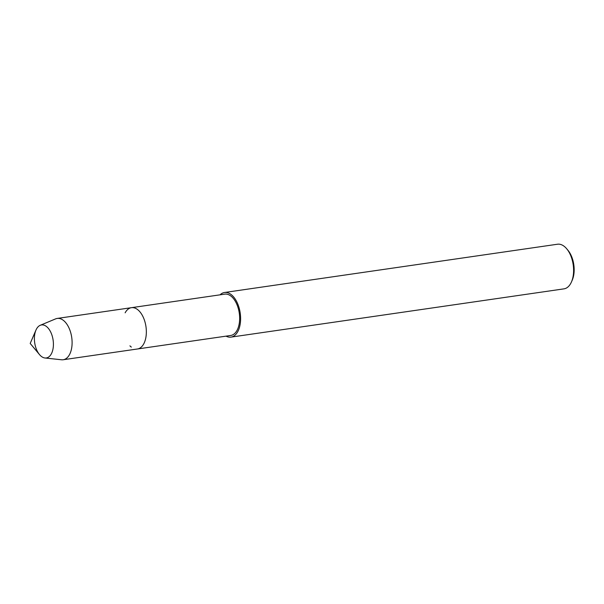 <?xml version="1.0" encoding="UTF-8"?>
<svg xmlns="http://www.w3.org/2000/svg" width="604" height="604" viewBox="0 0 604 604"><rect width="100%" height="100%" fill="white"/><g stroke="black" fill="none" stroke-linecap="round" stroke-linejoin="round"><path stroke-width="0.91" d="M41.419 356.458A16.686 9.309 -98.2 0 0 46.297 357.968A16.686 9.309 -98.2 0 0 53.114 340.12A16.686 9.309 -98.2 0 0 41.51 324.944A16.686 9.309 -98.2 0 0 35.946 330.124L30.2 343.442L39.486 354.578A16.686 9.309 -98.2 0 0 41.419 356.458A16.686 9.309 -98.2 0 0 44.968 357.991A16.686 9.309 -98.2 0 0 46.297 357.968A16.686 9.309 -98.2 0 0 53.114 340.12A16.686 9.309 -98.2 0 0 41.51 324.944A16.686 9.309 -98.2 0 0 40.226 325.299A16.686 9.309 -98.2 0 0 34.413 339.682A16.686 9.309 -98.2 0 0 41.419 356.458M572.282 280.045A20.294 11.317 -98.2 0 0 567.979 250.32L566.711 248.803M226.039 336.141A22.544 12.578 -98.2 0 0 230.985 337.123L563.977 288.855A22.544 12.578 -98.2 0 0 571.505 281.849A22.544 12.578 -98.2 0 0 566.726 248.81A22.544 12.578 -98.2 0 0 557.515 244.227L224.514 292.495M230.985 337.123A22.544 12.578 -98.2 0 0 240.196 313.008A22.544 12.578 -98.2 0 0 224.522 292.495A22.544 12.578 -98.2 0 0 220.052 294.835M44.968 357.991L61.532 359.773A20.868 11.642 -98.2 0 0 63.194 359.75L137.44 348.984A20.868 11.642 -98.2 0 0 145.972 326.666A20.868 11.642 -98.2 0 0 131.461 307.678A20.868 11.642 -98.2 0 1 145.972 326.666A20.868 11.642 -98.2 0 1 137.44 348.984L230.743 335.462A20.868 11.642 -98.2 0 0 239.275 313.136A20.868 11.642 -98.2 0 0 224.756 294.148L131.453 307.678A20.868 11.642 -98.2 0 0 125.134 312.819M129.92 345.843A20.868 11.642 -98.2 0 0 131.34 347.096M63.194 359.75A20.868 11.642 -98.2 0 0 71.725 337.425A20.868 11.642 -98.2 0 0 57.214 318.436A20.868 11.642 -98.2 0 0 55.606 318.882L40.226 325.299M572.282 280.052L571.505 281.849M131.453 307.678L57.206 318.436"/></g></svg>
